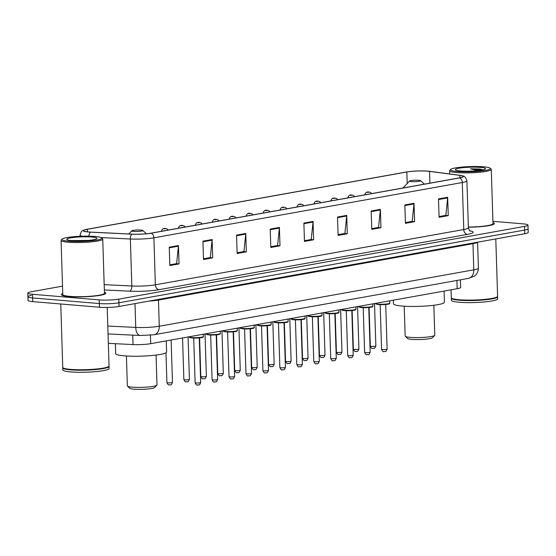 <?xml version="1.0" encoding="UTF-8"?>
<svg xmlns="http://www.w3.org/2000/svg" width="556" height="556" viewBox="0 0 556 556"><rect width="100%" height="100%" fill="white"/><g stroke="black" fill="none" stroke-linecap="round" stroke-linejoin="round"><path stroke-width="0.83" d="M460.403 279.821L460.639 287.417A13.893 1.814 178.2 0 1 457.178 288.731L150.697 343.671A13.893 1.814 178.2 0 1 133.044 344.567L108.337 343.365M31.379 295.424A13.893 1.814 -1.8 0 0 27.918 296.737L28.029 300.414A13.893 1.814 -1.8 0 0 32.741 301.623L99.454 307.239A13.893 1.814 -1.8 0 0 119.053 306.467L524.732 233.742A13.893 1.814 -1.8 0 0 528.2 232.429L528.082 228.752A13.893 1.814 -1.8 0 1 524.621 230.066A13.893 1.814 -1.8 0 0 528.082 228.752L527.971 225.083A13.893 1.814 -1.8 0 0 523.259 223.873L492.922 221.323M62.515 286.152L31.268 291.754A13.893 1.814 -1.8 0 0 27.8 293.068A13.893 1.814 -1.8 0 0 32.512 294.277L99.218 299.892L99.336 303.562A13.893 1.814 -1.8 0 0 118.935 302.798L524.621 230.066L118.935 302.798A13.893 1.814 -1.8 0 1 99.336 303.562L32.623 297.946L99.336 303.562L99.454 307.239M27.918 296.737A13.893 1.814 -1.8 0 0 32.623 297.946A13.893 1.814 -1.8 0 1 27.918 296.737L27.8 293.068M68.923 296.536A22.233 2.905 -1.8 0 0 92.803 296.265A22.233 2.905 -1.8 0 0 105.835 293.207A22.233 2.905 -1.8 0 0 104.41 292.241A22.233 2.905 -1.8 0 1 105.835 293.207A22.233 2.905 -1.8 0 1 92.803 296.265A22.233 2.905 -1.8 0 1 68.923 296.536A22.233 2.905 -1.8 0 1 61.389 294.604A22.233 2.905 -1.8 0 0 68.923 296.536M468.367 227.223A22.233 2.905 -1.8 0 0 494.381 223.547A22.233 2.905 -1.8 0 0 492.957 222.588A22.233 2.905 -1.8 0 1 494.381 223.547A22.233 2.905 -1.8 0 1 468.367 227.223M88.64 231.963A14.824 1.932 178.2 0 1 83.615 230.677A14.824 1.932 178.2 0 1 87.313 229.274L406.839 171.992A14.824 1.932 178.2 0 1 429.531 171.366L459.819 175.376A14.824 1.932 178.2 0 1 463.065 176.481A14.824 1.932 178.2 0 1 459.367 177.878L150.975 233.166A14.824 1.932 178.2 0 1 132.147 234.125L90.718 232.102A14.824 1.932 178.2 0 1 88.64 231.963M88.397 232.012A15.193 1.981 -1.8 0 0 90.531 232.151L131.953 234.166A15.193 1.981 -1.8 0 0 151.253 233.193L459.645 177.906A15.193 1.981 -1.8 0 0 461.772 175.626A15.193 1.981 -1.8 0 0 460.111 175.342L429.823 171.324A15.193 1.981 -1.8 0 0 406.561 171.971L87.035 229.253A15.193 1.981 -1.8 0 0 84.853 229.746A15.193 1.981 -1.8 0 0 88.397 232.012M62.745 293.547A22.233 2.905 -1.8 0 0 61.389 294.604A22.233 2.905 -1.8 0 1 62.745 293.547M99.218 299.892A13.893 1.814 -1.8 0 0 118.824 299.121L524.503 226.396A13.893 1.814 -1.8 0 0 527.971 225.083M380.367 209.348L380.943 227.71L371.762 229.35L371.186 210.995L380.367 209.348A3.704 2.745 -100.2 0 1 380.346 209.98L371.206 211.621M414.018 203.315L414.595 221.67L405.421 223.317L404.844 204.962L414.018 203.315A3.704 2.745 -100.2 0 1 413.998 203.948L404.858 205.588M447.67 197.283L448.254 215.638L439.073 217.285L438.496 198.923L447.67 197.283A3.704 2.745 -100.2 0 1 447.649 197.915L438.517 199.555M279.404 227.446L279.981 245.808L270.807 247.448L270.223 229.093L279.404 227.446A3.704 2.745 -100.2 0 1 279.383 228.078L270.244 229.718M245.752 233.478L246.329 251.84L237.148 253.487L236.571 235.125L245.752 233.478A3.704 2.745 -100.2 0 1 245.731 234.111L236.592 235.751M212.1 239.511L212.677 257.873L203.496 259.52L202.919 241.158L212.1 239.511A3.704 2.745 -100.2 0 1 212.072 240.143L202.94 241.784M178.441 245.543L179.018 263.905L169.844 265.553L169.267 247.191L178.441 245.543A3.704 2.745 -100.2 0 1 178.42 246.183L169.288 247.816M346.715 215.38L347.291 233.742L338.111 235.383L337.534 217.028L346.715 215.38A3.704 2.745 -100.2 0 1 346.687 216.013L337.555 217.653M313.056 221.413L313.633 239.775L304.459 241.415L303.882 223.06L313.056 221.413A3.704 2.745 -100.2 0 1 313.035 222.046L303.903 223.686M313.633 239.775L310.887 239.539M304.438 240.699L311.235 239.476L313.035 222.046M347.291 233.742L344.539 233.506M338.09 234.667L344.894 233.444L346.687 216.013M179.018 263.905L176.266 263.676M169.816 264.83L176.62 263.613L178.42 246.183M212.677 257.873L209.925 257.643M203.475 258.797L210.279 257.574L212.072 240.143M246.329 251.84L243.577 251.611M237.127 252.765L243.931 251.541L245.731 234.111M279.981 245.808L277.229 245.571M270.779 246.732L277.583 245.509L279.383 228.078M448.254 215.638L445.502 215.408M439.052 216.562L445.849 215.346L447.649 197.915M414.595 221.67L411.843 221.441M405.393 222.602L412.198 221.378L413.998 203.948M380.943 227.71L378.191 227.474M371.742 228.634L378.546 227.411L380.346 209.98M95.034 236.467A19.919 2.599 -1.8 0 0 74.858 236.606A19.919 2.599 -1.8 0 0 62.133 239.101A19.919 2.599 -1.8 0 0 68.722 241.186A19.919 2.599 -1.8 0 0 91.295 240.824A19.919 2.599 -1.8 0 0 101.602 237.864A19.919 2.599 -1.8 0 0 95.034 236.467M62.133 239.101L61.243 240.032A20.843 2.717 -1.8 0 0 61.077 240.4A20.843 2.717 -1.8 0 0 68.138 242.214A20.843 2.717 -1.8 0 0 90.524 241.957A20.843 2.717 -1.8 0 0 102.742 239.087A20.843 2.717 -1.8 0 0 102.547 238.732L101.602 237.864M61.077 240.4L62.779 294.555A20.843 2.717 -1.8 0 0 69.841 296.369A20.843 2.717 -1.8 0 0 92.226 296.119A20.843 2.717 -1.8 0 0 104.445 293.248L102.742 239.087M60.757 303.979L62.752 367.384A23.157 3.023 -1.8 0 0 62.96 367.773A23.157 3.023 -1.8 0 0 70.598 369.392A23.157 3.023 -1.8 0 0 94.061 369.233A23.157 3.023 -1.8 0 0 108.858 366.328A23.157 3.023 -1.8 0 0 109.045 365.924L107.204 307.44M62.96 367.773L63.196 367.989A22.928 2.995 -1.8 0 0 70.758 369.594A22.928 2.995 -1.8 0 0 93.985 369.434A22.928 2.995 -1.8 0 0 108.635 366.564L108.858 366.328M62.821 367.606A23.157 3.023 -1.8 0 0 62.765 367.843A23.157 3.023 -1.8 0 0 70.612 369.851A23.157 3.023 -1.8 0 0 95.486 369.573A23.157 3.023 -1.8 0 0 109.059 366.383A23.157 3.023 -1.8 0 0 108.983 366.154M62.765 367.843L62.828 369.907A23.157 3.023 -1.8 0 0 70.681 371.922A23.157 3.023 -1.8 0 0 95.549 371.637A23.157 3.023 -1.8 0 0 109.122 368.447L109.059 366.383M71.905 240.616A15.102 1.974 -1.8 0 0 87.202 240.505A15.102 1.974 -1.8 0 0 96.848 238.614A15.102 1.974 -1.8 0 0 91.858 237.037A15.102 1.974 -1.8 0 0 74.74 237.308A15.102 1.974 -1.8 0 0 66.922 239.553A15.102 1.974 -1.8 0 0 71.905 240.616M88.571 240.387L71.39 240.567M71.926 240.616L86.479 240.56M126.42 355.993L127.359 385.878A14.824 1.932 -1.8 0 0 127.498 386.128L129.861 388.31A12.503 1.633 -1.8 0 0 133.989 389.186A12.503 1.633 -1.8 0 0 146.652 389.103A12.503 1.633 -1.8 0 0 154.644 387.532L156.868 385.204A14.824 1.932 -1.8 0 0 156.987 384.947L156.048 355.062M127.498 386.128A14.824 1.932 -1.8 0 0 132.384 387.171A14.824 1.932 -1.8 0 0 147.396 387.059A14.824 1.932 -1.8 0 0 156.868 385.204M140.988 230.073A5.56 0.723 -1.8 0 0 135.351 230.114A5.56 0.723 -1.8 0 0 131.8 230.809A5.56 0.723 -1.8 0 0 133.642 231.393A5.56 0.723 -1.8 0 0 139.938 231.289A5.56 0.723 -1.8 0 0 142.816 230.462A5.56 0.723 -1.8 0 0 140.988 230.073M115.377 343.705L115.69 353.623A25.472 3.322 -1.8 0 0 124.322 355.84A25.472 3.322 -1.8 0 0 151.684 355.527A25.472 3.322 -1.8 0 0 166.612 352.024L166.265 340.884M404.219 306.189L405.157 336.074A14.824 1.932 -1.8 0 0 405.296 336.331L407.659 338.514A12.503 1.633 -1.8 0 0 411.781 339.389A12.503 1.633 -1.8 0 0 424.45 339.299A12.503 1.633 -1.8 0 0 432.443 337.735L434.667 335.407A14.824 1.932 -1.8 0 0 434.785 335.15L433.847 305.265M405.296 336.331A14.824 1.932 -1.8 0 0 410.182 337.367A14.824 1.932 -1.8 0 0 425.194 337.263A14.824 1.932 -1.8 0 0 434.667 335.407M418.779 180.276A5.56 0.723 -1.8 0 0 413.15 180.318A5.56 0.723 -1.8 0 0 409.598 181.013A5.56 0.723 -1.8 0 0 411.44 181.59A5.56 0.723 -1.8 0 0 417.737 181.492A5.56 0.723 -1.8 0 0 420.614 180.665A5.56 0.723 -1.8 0 0 418.779 180.276M393.37 300.17L393.481 303.826A25.472 3.322 -1.8 0 0 402.12 306.043A25.472 3.322 -1.8 0 0 429.482 305.73A25.472 3.322 -1.8 0 0 444.411 302.221L444.056 291.08M483.581 166.814A19.919 2.599 -1.8 0 0 463.405 166.953A19.919 2.599 -1.8 0 0 450.687 169.448A19.919 2.599 -1.8 0 0 457.275 171.526A19.919 2.599 -1.8 0 0 479.842 171.172A19.919 2.599 -1.8 0 0 490.149 168.211A19.919 2.599 -1.8 0 0 483.581 166.814M450.687 169.448L449.797 170.379A20.843 2.717 -1.8 0 0 449.623 170.741A20.843 2.717 -1.8 0 0 456.691 172.555A20.843 2.717 -1.8 0 0 479.077 172.297A20.843 2.717 -1.8 0 0 491.289 169.434A20.843 2.717 -1.8 0 0 491.094 169.08L490.149 168.211M451.048 289.829L451.298 297.724A23.157 3.023 -1.8 0 0 451.514 298.12A23.157 3.023 -1.8 0 0 459.145 299.74A23.157 3.023 -1.8 0 0 482.608 299.573A23.157 3.023 -1.8 0 0 497.405 296.675A23.157 3.023 -1.8 0 0 497.592 296.272L495.792 238.927M451.514 298.12L451.75 298.336A22.928 2.995 -1.8 0 0 459.305 299.941A22.928 2.995 -1.8 0 0 482.532 299.781A22.928 2.995 -1.8 0 0 497.182 296.911L497.405 296.675M451.375 297.953A23.157 3.023 -1.8 0 0 451.312 298.183A23.157 3.023 -1.8 0 0 459.166 300.198A23.157 3.023 -1.8 0 0 484.033 299.913A23.157 3.023 -1.8 0 0 497.606 296.73A23.157 3.023 -1.8 0 0 497.53 296.501M451.312 298.183L451.375 300.247A23.157 3.023 -1.8 0 0 459.228 302.262A23.157 3.023 -1.8 0 0 484.102 301.977A23.157 3.023 -1.8 0 0 497.669 298.794L497.606 296.73M480.064 169.038L483.018 169.872L479.494 168.989L470.439 168.822L478.473 170.789M460.451 170.956A15.102 1.974 -1.8 0 0 475.755 170.852A15.102 1.974 -1.8 0 0 485.402 168.961A15.102 1.974 -1.8 0 0 480.405 167.384A15.102 1.974 -1.8 0 0 463.294 167.655A15.102 1.974 -1.8 0 0 455.475 169.9A15.102 1.974 -1.8 0 0 460.451 170.956M468.36 227.043A20.843 2.717 -1.8 0 0 492.991 223.595L491.289 169.434M470.439 168.822L481.698 170.136M132.745 335.136L133.044 344.567M150.433 335.233L150.697 343.671M456.914 280.446L457.178 288.731M119.053 306.467L118.824 299.121M32.741 301.623L32.512 294.277M524.732 233.742L524.503 226.396M107.794 326.059L135.74 327.421L134.99 303.611M153.956 334.761A9.264 6.867 -100.2 0 0 159.273 326.226L473.795 269.841A18.529 2.419 -1.8 0 0 478.417 268.089C478.09 273.976 474.636 276.005 474.407 276.137L468.479 278.375L153.956 334.761L140.105 335.49A9.264 4.809 -87.2 0 1 135.74 327.421A18.529 2.419 -1.8 0 0 159.273 326.226L158.453 300.066A18.529 2.419 178.2 0 1 148.932 301.109M468.479 278.375A9.264 6.867 -100.2 0 0 473.795 269.841L472.975 243.681L158.453 300.066A2.314 1.717 79.8 0 1 158.509 299.392M477.479 242.214A18.529 2.419 178.2 0 1 472.975 243.681A2.314 1.717 79.8 0 1 473.031 243.007M87.313 229.274L87.396 231.845M88.946 236.175A4.629 2.405 -87.2 0 1 90.531 232.151M459.645 177.906A4.629 3.433 79.8 0 1 462.286 182.521L153.894 237.808A4.629 3.433 -100.2 0 0 151.253 233.193M461.772 175.626C462.752 176.62 464.705 174.362 466.908 180.769A18.529 2.419 178.2 0 1 462.286 182.521L463.767 229.524A18.529 2.419 -1.8 0 0 468.381 227.772C469.215 230.247 469.855 231.359 470.306 231.094M101.15 237.579L130.354 239.004L131.835 285.999A18.529 2.419 -1.8 0 0 155.367 284.804L153.894 237.808A18.529 2.419 178.2 0 1 130.354 239.004A4.629 2.405 -87.2 0 1 131.953 234.166M82.045 236.217A18.529 2.419 178.2 0 1 80.05 235.202L80.085 236.293M469.799 230.761A23.157 3.023 178.2 0 1 467.381 234.403L158.988 289.69A23.157 3.023 178.2 0 1 129.569 291.184L104.34 289.954M104.174 284.651L131.835 285.999A4.629 2.405 92.8 0 1 129.569 291.184M158.988 289.69A4.629 3.433 -100.2 0 1 155.367 284.804L463.767 229.524A4.629 3.433 -100.2 0 0 467.381 234.403M459.819 175.376L459.895 177.781M429.531 171.366L429.906 183.16M406.839 171.992L407.2 183.522M167.849 382.834A2.78 0.361 -1.8 0 0 170.838 382.799A2.78 0.361 -1.8 0 0 172.464 382.417C170.894 386.371 170.421 384.238 169.191 384.87C168.579 385.259 167.815 384.502 166.911 382.591A2.78 0.361 -1.8 0 0 167.849 382.834M164.089 228.884L165.618 228.606L164.089 228.884M184.8 379.797A2.78 0.361 -1.8 0 0 187.789 379.762A2.78 0.361 -1.8 0 0 189.415 379.38C187.845 383.334 187.365 381.201 186.135 381.833C185.523 382.222 184.766 381.465 183.862 379.553A2.78 0.361 -1.8 0 0 184.8 379.797M181.041 225.84L182.57 225.569L181.041 225.84M201.752 376.76A2.78 0.361 -1.8 0 0 204.733 376.725A2.78 0.361 -1.8 0 0 206.366 376.342C204.796 380.297 204.316 378.163 203.086 378.789C202.474 379.185 201.717 378.421 200.806 376.516A2.78 0.361 -1.8 0 0 201.752 376.76M197.992 222.803L199.521 222.532L197.992 222.803M218.703 373.722A2.78 0.361 -1.8 0 0 221.684 373.688A2.78 0.361 -1.8 0 0 223.31 373.305C221.747 377.26 221.267 375.119 220.037 375.752C219.425 376.141 218.668 375.383 217.757 373.479A2.78 0.361 -1.8 0 0 218.703 373.722M214.936 219.766L216.472 219.495L214.936 219.766M235.647 370.678A2.78 0.361 -1.8 0 0 238.635 370.643A2.78 0.361 -1.8 0 0 240.261 370.261C238.691 374.223 238.218 372.082 236.988 372.715C236.376 373.104 235.612 372.346 234.708 370.442A2.78 0.361 -1.8 0 0 235.647 370.678M231.887 216.729L233.416 216.451L231.887 216.729M252.598 367.641A2.78 0.361 -1.8 0 0 255.586 367.606A2.78 0.361 -1.8 0 0 257.213 367.224C255.642 371.186 255.162 369.045 253.932 369.677C253.321 370.067 252.563 369.309 251.66 367.398A2.78 0.361 -1.8 0 0 252.598 367.641M248.838 213.692L250.367 213.414L248.838 213.692M269.549 364.604A2.78 0.361 -1.8 0 0 272.53 364.569A2.78 0.361 -1.8 0 0 274.164 364.187C272.593 368.142 272.113 366.008 270.883 366.64C270.272 367.029 269.514 366.272 268.604 364.361A2.78 0.361 -1.8 0 0 269.549 364.604M265.789 210.648L267.318 210.376L265.789 210.648M286.5 361.567A2.78 0.361 -1.8 0 0 289.481 361.532A2.78 0.361 -1.8 0 0 291.108 361.15C289.544 365.104 289.064 362.971 287.834 363.596C287.223 363.992 286.465 363.228 285.555 361.324A2.78 0.361 -1.8 0 0 286.5 361.567M282.733 207.61L284.269 207.339L282.733 207.61M303.444 358.53A2.78 0.361 -1.8 0 0 306.432 358.495A2.78 0.361 -1.8 0 0 308.059 358.113C306.488 362.067 306.015 359.927 304.785 360.559C304.174 360.948 303.409 360.191 302.506 358.286A2.78 0.361 -1.8 0 0 303.444 358.53M299.684 204.573L301.213 204.302L299.684 204.573M320.395 355.486A2.78 0.361 -1.8 0 0 323.383 355.451A2.78 0.361 -1.8 0 0 325.01 355.069C323.439 359.03 322.96 356.889 321.729 357.522C321.118 357.911 320.36 357.154 319.457 355.249A2.78 0.361 -1.8 0 0 320.395 355.486M316.635 201.536L318.164 201.258L316.635 201.536M337.346 352.448A2.78 0.361 -1.8 0 0 340.328 352.414A2.78 0.361 -1.8 0 0 341.961 352.031C340.39 355.993 339.911 353.852 338.68 354.485C338.069 354.874 337.311 354.116 336.401 352.205A2.78 0.361 -1.8 0 0 337.346 352.448M333.586 198.499L335.115 198.221L333.586 198.499M354.297 349.411A2.78 0.361 -1.8 0 0 357.279 349.376A2.78 0.361 -1.8 0 0 358.905 348.994C357.341 352.949 356.862 350.815 355.631 351.448C355.02 351.837 354.262 351.079 353.352 349.168A2.78 0.361 -1.8 0 0 354.297 349.411M350.53 195.462L352.066 195.184L350.53 195.462M371.241 346.374A2.78 0.361 -1.8 0 0 374.23 346.339A2.78 0.361 -1.8 0 0 375.856 345.957C374.285 349.912 373.813 347.778 372.583 348.404C371.971 348.8 371.206 348.042 370.303 346.131A2.78 0.361 -1.8 0 0 371.241 346.374M367.481 192.418L369.01 192.147L367.481 192.418M203.399 336.533C202.766 336.866 205.783 337.999 192.133 337.978C189.693 337.596 188.818 337.263 189.513 336.964A6.95 0.903 -1.8 0 0 191.869 337.568A6.95 0.903 -1.8 0 0 199.326 337.485A6.95 0.903 -1.8 0 0 203.399 336.533L203.329 334.239M200.674 382.563C199.104 386.517 198.631 384.377 197.401 385.009C196.817 385.537 196.06 384.78 195.121 382.736A2.78 0.361 -1.8 0 0 196.06 382.98A2.78 0.361 -1.8 0 0 199.048 382.945A2.78 0.361 -1.8 0 0 200.674 382.563L199.27 337.888M202.891 336.894A6.484 0.848 178.2 0 1 199.541 337.86A6.484 0.848 178.2 0 1 192.188 337.978M220.35 333.489C219.717 333.829 222.734 334.962 209.084 334.941C206.637 334.559 205.769 334.225 206.464 333.927A6.95 0.903 -1.8 0 0 208.813 334.531A6.95 0.903 -1.8 0 0 216.277 334.448A6.95 0.903 -1.8 0 0 220.35 333.489L220.28 331.202M217.625 379.519C216.055 383.48 215.575 381.34 214.345 381.972C213.768 382.5 213.011 381.743 212.072 379.699A2.78 0.361 -1.8 0 0 213.011 379.936A2.78 0.361 -1.8 0 0 215.999 379.901A2.78 0.361 -1.8 0 0 217.625 379.519L216.221 334.851M219.835 333.85A6.484 0.848 178.2 0 1 216.492 334.816A6.484 0.848 178.2 0 1 209.139 334.934M237.301 330.452C236.661 330.792 239.685 331.925 226.035 331.904C223.588 331.522 222.713 331.188 223.408 330.889A6.95 0.903 -1.8 0 0 225.764 331.494A6.95 0.903 -1.8 0 0 233.228 331.411A6.95 0.903 -1.8 0 0 237.301 330.452L237.224 328.158M234.576 376.481C233.006 380.436 232.526 378.302 231.296 378.935C230.719 379.463 229.955 378.705 229.016 376.655A2.78 0.361 -1.8 0 0 229.962 376.898A2.78 0.361 -1.8 0 0 232.943 376.864A2.78 0.361 -1.8 0 0 234.576 376.481L233.172 331.814M236.786 330.813A6.484 0.848 178.2 0 1 233.444 331.779A6.484 0.848 178.2 0 1 226.083 331.897M254.245 327.414C253.612 327.755 256.636 328.881 242.979 328.86C240.54 328.485 239.664 328.144 240.359 327.852A6.95 0.903 -1.8 0 0 242.715 328.457A6.95 0.903 -1.8 0 0 250.179 328.374A6.95 0.903 -1.8 0 0 254.245 327.414L254.175 325.121M251.52 373.444C249.957 377.399 249.477 375.265 248.247 375.898C247.663 376.419 246.906 375.661 245.967 373.618A2.78 0.361 -1.8 0 0 246.913 373.861A2.78 0.361 -1.8 0 0 249.894 373.827A2.78 0.361 -1.8 0 0 251.52 373.444L250.117 328.777M253.738 327.776A6.484 0.848 178.2 0 1 250.395 328.742A6.484 0.848 178.2 0 1 243.035 328.86M271.196 324.377C270.563 324.718 273.58 325.844 259.93 325.823C257.491 325.448 256.615 325.107 257.31 324.815A6.95 0.903 -1.8 0 0 259.666 325.42A6.95 0.903 -1.8 0 0 267.123 325.329A6.95 0.903 -1.8 0 0 271.196 324.377L271.126 322.084M268.472 370.407C266.901 374.362 266.428 372.228 265.198 372.854C264.614 373.382 263.857 372.624 262.918 370.581A2.78 0.361 -1.8 0 0 263.857 370.824A2.78 0.361 -1.8 0 0 266.845 370.789A2.78 0.361 -1.8 0 0 268.472 370.407L267.068 325.733M270.689 324.739A6.484 0.848 178.2 0 1 267.339 325.705A6.484 0.848 178.2 0 1 259.986 325.823M288.147 321.34C287.515 321.674 290.531 322.807 276.881 322.786C274.435 322.404 273.566 322.07 274.261 321.771A6.95 0.903 -1.8 0 0 276.61 322.376A6.95 0.903 -1.8 0 0 284.074 322.292A6.95 0.903 -1.8 0 0 288.147 321.34L288.077 319.047M285.423 367.37C283.852 371.325 283.372 369.184 282.142 369.816C281.565 370.345 280.808 369.587 279.87 367.544A2.78 0.361 -1.8 0 0 280.808 367.787A2.78 0.361 -1.8 0 0 283.796 367.752A2.78 0.361 -1.8 0 0 285.423 367.37L284.019 322.695M287.633 321.702A6.484 0.848 178.2 0 1 284.29 322.668A6.484 0.848 178.2 0 1 276.93 322.786M305.098 318.296C304.459 318.637 307.482 319.769 293.832 319.749C291.386 319.366 290.51 319.033 291.205 318.734A6.95 0.903 -1.8 0 0 293.561 319.339A6.95 0.903 -1.8 0 0 301.025 319.255A6.95 0.903 -1.8 0 0 305.098 318.296L305.022 316.01M302.374 364.326C300.803 368.287 300.323 366.147 299.093 366.779C298.516 367.307 297.752 366.55 296.814 364.507A2.78 0.361 -1.8 0 0 297.759 364.743A2.78 0.361 -1.8 0 0 300.74 364.708A2.78 0.361 -1.8 0 0 302.374 364.326L300.97 319.658M304.584 318.657A6.484 0.848 178.2 0 1 301.241 319.63A6.484 0.848 178.2 0 1 293.881 319.742M322.042 315.259C321.41 315.599 324.433 316.732 310.776 316.711C308.337 316.329 307.461 315.996 308.156 315.697A6.95 0.903 -1.8 0 0 310.512 316.301A6.95 0.903 -1.8 0 0 317.976 316.218A6.95 0.903 -1.8 0 0 322.042 315.259L321.973 312.965M319.318 361.289C317.754 365.25 317.274 363.11 316.044 363.742C315.46 364.27 314.703 363.513 313.765 361.463A2.78 0.361 -1.8 0 0 314.71 361.706A2.78 0.361 -1.8 0 0 317.691 361.671A2.78 0.361 -1.8 0 0 319.318 361.289L317.914 316.621M321.535 315.62A6.484 0.848 178.2 0 1 318.192 316.586A6.484 0.848 178.2 0 1 310.832 316.705M338.993 312.222C338.361 312.562 341.377 313.688 327.727 313.667C325.288 313.292 324.412 312.952 325.107 312.66A6.95 0.903 -1.8 0 0 327.463 313.264A6.95 0.903 -1.8 0 0 334.92 313.181A6.95 0.903 -1.8 0 0 338.993 312.222L338.924 309.928M336.269 358.252C334.698 362.206 334.225 360.073 332.995 360.705C332.412 361.226 331.654 360.469 330.716 358.425A2.78 0.361 -1.8 0 0 331.654 358.669A2.78 0.361 -1.8 0 0 334.642 358.634A2.78 0.361 -1.8 0 0 336.269 358.252L334.865 313.584M338.486 312.583A6.484 0.848 178.2 0 1 335.136 313.549A6.484 0.848 178.2 0 1 327.783 313.667M355.944 309.185C355.312 309.525 358.328 310.651 344.678 310.63C342.232 310.255 341.363 309.914 342.058 309.623A6.95 0.903 -1.8 0 0 344.407 310.227A6.95 0.903 -1.8 0 0 351.872 310.137A6.95 0.903 -1.8 0 0 355.944 309.185L355.868 306.891M353.22 355.214C351.649 359.169 351.17 357.035 349.939 357.661C349.363 358.189 348.605 357.432 347.667 355.388A2.78 0.361 -1.8 0 0 348.605 355.631A2.78 0.361 -1.8 0 0 351.594 355.597A2.78 0.361 -1.8 0 0 353.22 355.214L351.816 310.54M355.43 309.546A6.484 0.848 178.2 0 1 352.087 310.512A6.484 0.848 178.2 0 1 344.727 310.63M372.895 306.147C372.256 306.481 375.279 307.614 361.629 307.593C359.183 307.218 358.307 306.877 359.002 306.578A6.95 0.903 -1.8 0 0 361.358 307.183A6.95 0.903 -1.8 0 0 368.823 307.1A6.95 0.903 -1.8 0 0 372.895 306.147L372.819 303.854M370.171 352.177C368.6 356.132 368.121 353.991 366.89 354.624C366.314 355.152 365.549 354.394 364.611 352.351A2.78 0.361 -1.8 0 0 365.556 352.594A2.78 0.361 -1.8 0 0 368.538 352.56A2.78 0.361 -1.8 0 0 370.171 352.177L368.767 307.503M372.381 306.509A6.484 0.848 178.2 0 1 369.038 307.475A6.484 0.848 178.2 0 1 361.678 307.593M389.839 303.103C389.207 303.444 392.23 304.577 378.573 304.556C376.134 304.174 375.258 303.84 375.953 303.541A6.95 0.903 -1.8 0 0 378.309 304.146A6.95 0.903 -1.8 0 0 385.774 304.062A6.95 0.903 -1.8 0 0 389.839 303.103L389.77 300.817M387.115 349.133C385.551 353.095 385.072 350.954 383.842 351.587C383.258 352.115 382.5 351.357 381.562 349.314A2.78 0.361 -1.8 0 0 382.507 349.55A2.78 0.361 -1.8 0 0 385.489 349.515A2.78 0.361 -1.8 0 0 387.115 349.133L385.711 304.466M389.332 303.465A6.484 0.848 178.2 0 1 385.989 304.438A6.484 0.848 178.2 0 1 378.629 304.549M478.417 268.089L477.604 242.194M140.105 335.49L108.038 333.927M84.853 229.746C82.031 231.484 82.017 229.044 80.05 235.202M466.908 180.769L468.381 227.772M131.8 230.809L128.797 233.958M142.816 230.462L146.395 233.763M409.598 181.013L402.919 187.997M420.614 180.665L424.395 184.154M449.728 173.965L449.623 170.741M172.464 382.417L171.13 340.008M168.211 230.08L167.453 229.121L165.89 228.592C163.554 228.002 162.081 228.85 161.455 231.15M166.911 382.591L165.973 352.796M189.415 379.38L188.081 336.971M185.162 227.036L184.404 226.083L182.834 225.555C180.505 224.965 179.025 225.812 178.406 228.113M183.862 379.553L182.556 337.965M206.366 376.342L205.032 333.934M202.106 223.998L201.355 223.046L199.785 222.518C197.456 221.92 195.976 222.775 195.358 225.069M200.806 376.516L199.597 337.86M223.31 373.305L221.983 330.896M219.057 220.961L217.973 219.801L216.736 219.481C214.401 218.883 212.927 219.738 212.302 222.032M217.757 373.479L216.541 334.816M240.261 370.261L238.927 327.852M236.008 217.924L234.924 216.764L233.687 216.444C231.352 215.846 229.878 216.701 229.253 218.994M234.708 370.442L233.492 331.779M257.213 367.224L255.878 324.815M252.959 214.887L252.202 213.928L250.631 213.4C248.303 212.809 246.822 213.657 246.204 215.957M251.66 367.398L250.443 328.742M274.164 364.187L272.829 321.778M269.903 211.843L269.153 210.891L267.582 210.363C265.254 209.772 263.773 210.62 263.155 212.92M268.604 364.361L267.394 325.705M291.108 361.15L289.78 318.741M286.854 208.806L285.77 207.645L284.533 207.325C282.198 206.735 280.724 207.583 280.099 209.876M285.555 361.324L284.338 322.668M308.059 358.113L306.724 315.704M303.805 205.769L302.721 204.608L301.484 204.288C299.149 203.691 297.675 204.545 297.05 206.839M302.506 358.286L301.289 319.63M325.01 355.069L323.675 312.66M320.756 202.731L319.999 201.779L318.428 201.251C316.1 200.653 314.62 201.508 314.001 203.802M319.457 355.249L318.24 316.586M341.961 352.031L340.626 309.623M337.7 199.694L336.95 198.742L335.379 198.207C333.051 197.616 331.571 198.464 330.952 200.765M336.401 352.205L335.192 313.549M358.905 348.994L357.577 306.585M354.652 196.65L353.567 195.49L352.33 195.17C349.995 194.579 348.522 195.427 347.896 197.727M353.352 349.168L352.136 310.512M375.856 345.957L374.522 303.548M371.603 193.613L370.518 192.452L369.281 192.133C366.946 191.542 365.473 192.39 364.847 194.683M370.303 346.131L369.087 307.475M195.121 382.736L193.717 338.062M212.072 379.699L210.668 335.025M229.016 376.655L227.612 331.988M245.967 373.618L244.564 328.95M262.918 370.581L261.515 325.913M279.87 367.544L278.466 322.869M296.814 364.507L295.41 319.832M313.765 361.463L312.361 316.795M330.716 358.425L329.312 313.758M347.667 355.388L346.263 310.721M364.611 352.351L363.207 307.676M381.562 349.314L380.158 304.639"/></g></svg>
